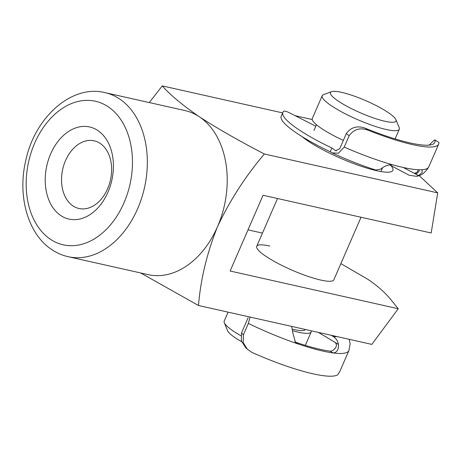 <?xml version="1.0" encoding="UTF-8"?>
<svg xmlns="http://www.w3.org/2000/svg" width="462" height="462" viewBox="0 0 462 462"><rect width="100%" height="100%" fill="white"/><g stroke="black" fill="none" stroke-linecap="round" stroke-linejoin="round"><path stroke-width="0.69" d="M390.852 165.517A52.547 9.76 -156.5 0 1 391.274 171.679A52.547 9.76 -156.5 0 1 376.599 170.692A52.547 9.76 -156.5 0 1 301.986 136.573M361.036 217.244L333.83 279.816A42.036 7.808 -156.5 0 1 320.807 280.076A42.036 7.808 -156.5 0 1 277.928 263.398A42.036 7.808 -156.5 0 1 256.733 246.292A42.036 7.808 -156.5 0 1 269.756 246.032M60.822 215.569A47.205 33.322 102.6 0 1 50.653 153.921A47.205 33.322 102.6 0 1 97.811 130.498A47.205 33.322 102.6 0 1 107.981 192.146A47.205 33.322 102.6 0 1 60.822 215.569M100.167 143.411A34.679 24.48 -77.4 0 0 94.173 140.823A34.679 24.48 -77.4 0 0 63.906 164.876A34.679 24.48 -77.4 0 0 72.99 205.913A34.679 24.48 -77.4 0 0 78.99 208.501A34.679 24.48 -77.4 0 0 109.251 184.448A34.679 24.48 -77.4 0 0 100.167 143.411M340.864 263.64L367.914 279.348C385.799 291.551 390.956 299.942 398.238 308.737L230.116 271.027L263.063 195.27L431.179 232.981L437.71 192.873L264.374 153.99C239.57 141.176 217.92 128.788 199.422 116.828A84.072 59.344 102.6 0 1 217.533 226.628A84.072 59.344 102.6 0 1 148.077 274.619L68.18 256.699C62.393 255.388 56.976 253.055 51.929 249.694C28.02 234.286 17.412 196.477 25.606 161.226C34.431 117.689 71.437 84.188 104.984 92.625A84.072 59.344 102.6 0 1 119.519 98.903A84.072 59.344 102.6 0 1 141.545 198.389A84.072 59.344 102.6 0 1 68.18 256.699M140.656 272.955L198.493 305.503C200.629 279.314 206.976 253.026 217.533 226.628C229.857 200.468 245.466 176.253 264.374 153.99M104.984 92.625L184.881 110.551A84.072 59.344 102.6 0 1 199.422 116.828C182.519 105.18 170.137 94.866 162.26 85.897L149.29 102.564M398.238 308.737L371.829 344.392L198.493 305.503M437.71 192.873L419.086 175.548M312.248 119.543L295.126 115.702M282.64 112.901L162.26 85.897M248.019 229.862L262.468 233.102M309.153 140.829A42.036 7.808 23.5 0 0 307.519 140.691M291.695 326.415L292.781 332.68L295.437 342.342L298.03 343.936A84.072 15.616 23.5 0 0 333.056 352.945C336.815 352.737 338.629 349.901 338.484 344.438C337.734 340.881 336.047 338.276 333.408 336.619L331.156 335.268M247.083 348.989L245.651 347.615L241.343 340.881L241.511 332.952L243.422 334.788L243.174 342.59L247.389 349.295L252.212 352.546A84.072 15.616 -156.5 0 0 337.953 374.595L339.98 371.09L348.908 350.554A84.072 15.616 -156.5 0 1 333.056 352.945L330.082 351.16C331.883 351.264 333.714 350.132 335.579 347.765C336.902 345.507 336.636 343.653 334.771 342.209L318.439 332.415M330.082 351.16A79.868 14.836 -156.5 0 1 296.581 342.544L298.03 343.936A84.072 15.616 -156.5 0 1 248.365 323.423L250.069 317.076M294.785 341.626L296.581 342.544M241.511 332.952L248.1 317.798M349.237 339.322L350.156 343.826L348.908 350.554M243.422 334.788L248.365 323.423M315.806 126.242A4.204 0.78 23.5 0 0 315.119 125.878L289.264 112.722A4.204 0.78 23.5 0 0 283.986 111.134A71.46 13.271 23.5 0 0 282.865 112.399A71.46 13.271 23.5 0 0 331.907 147.979L330.261 151.767L332.155 152.905L338.415 153.193L344.225 147.095A84.072 15.616 23.5 0 0 392.59 164.778C388.224 164.588 384.309 166.031 380.832 169.109L375.797 170.039C361.717 165.581 347.17 159.869 332.155 152.905M389.333 164.709L409.147 175.254L416.349 176.299L418.537 175.589L422.233 172.361L422.077 169.872L421.483 169.745A84.072 15.616 -156.5 0 1 392.59 164.778M403.32 167.487L414.258 173.308A75.664 14.051 23.5 0 0 418.006 169.71M368.168 130.249C360.227 127.321 353.892 129.146 349.168 135.73L346.304 133.605C351.114 127.056 357.571 125.323 365.667 128.39L368.168 130.249A84.072 15.616 23.5 0 0 438.675 144.115A84.072 15.616 23.5 0 0 438.9 142.4L434.638 139.836L429.036 145.12M346.304 133.605L339.714 148.758L335.672 150.687L335.077 150.329A75.664 14.051 23.5 0 0 336.319 150.895M418.537 175.589L414.258 173.308L416.655 173.66L419.017 171.437L419.271 169.762M434.944 140.298A79.868 14.836 -156.5 0 1 434.823 142.435A79.868 14.836 -156.5 0 1 365.667 128.39M282.865 112.399L281.214 116.181A71.46 13.271 23.5 0 0 330.261 151.767M349.168 135.73L344.225 147.095M331.907 147.979L335.077 150.329M434.638 139.842L438.9 142.4M241.643 341.713A35.73 6.635 -156.5 0 1 235.585 338.005A35.73 6.635 -156.5 0 1 227.604 330.705L224.307 322.759A42.036 7.808 23.5 0 0 233.697 331.346A42.036 7.808 23.5 0 0 240.777 335.683M338.525 101.259A35.73 6.635 23.5 0 0 376.484 118.93A35.73 6.635 23.5 0 0 395.899 119.641A35.73 6.635 23.5 0 0 387.918 112.341A35.73 6.635 23.5 0 0 355.884 96.708A35.73 6.635 23.5 0 0 331.543 91.661A35.73 6.635 23.5 0 0 338.525 101.259M395.899 119.641L399.197 127.587A42.036 7.808 -156.5 0 1 399.301 129.245A42.036 7.808 -156.5 0 1 372.921 125.612A42.036 7.808 -156.5 0 1 331.699 105.965A42.036 7.808 -156.5 0 1 322.199 95.721A42.036 7.808 -156.5 0 1 323.487 94.67L331.543 91.661M292.81 330.792A42.036 7.808 23.5 0 0 311.186 331.901A42.036 7.808 23.5 0 0 311.255 330.804M292.66 329.21A35.73 6.635 23.5 0 0 305.359 329.481M322.199 95.721L312.318 118.445A42.036 7.808 23.5 0 0 321.812 128.69A42.036 7.808 23.5 0 0 343.347 140.396M228.095 312.145L224.203 321.102A42.036 7.808 23.5 0 0 224.307 322.759M50.497 239.322A73.562 51.929 -77.4 0 0 123.989 202.824A73.562 51.929 -77.4 0 0 108.143 106.745A73.562 51.929 -77.4 0 0 34.644 143.243A73.562 51.929 -77.4 0 0 50.497 239.322M334.771 342.209L338.484 344.438M333.408 336.619A71.46 13.271 23.5 0 0 336.989 336.573M421.483 169.745A84.072 15.616 23.5 0 0 428.794 166.84L438.675 144.115M416.349 176.305C421.223 175.733 425.369 172.58 428.794 166.84M305.33 345.362L311.186 331.901M380.907 171.546L382.438 168.035M395.097 138.918L399.301 129.245M313.981 130.434L316.458 124.734M256.733 246.292L277.506 198.51"/></g></svg>
